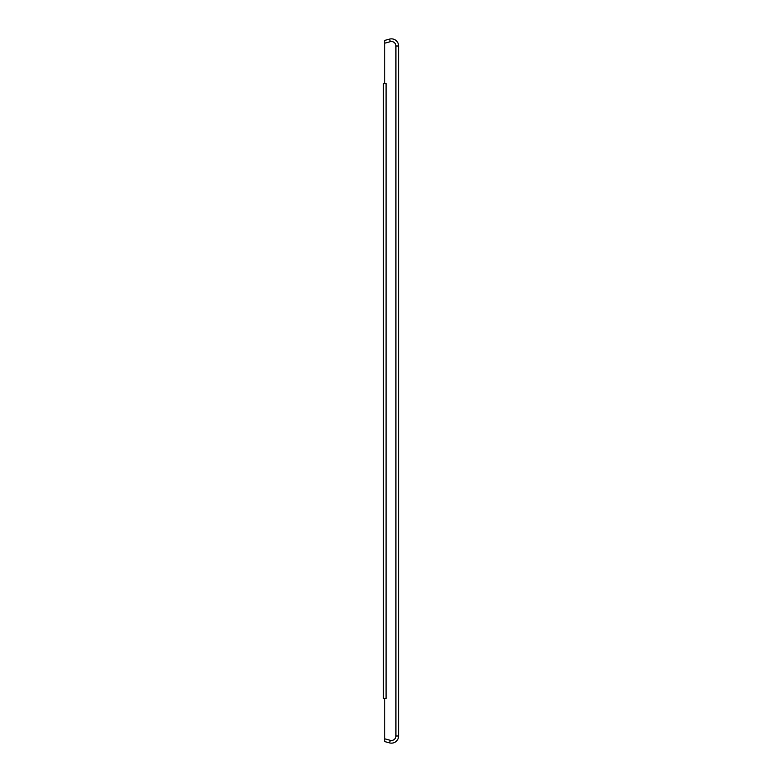 <?xml version="1.0" encoding="UTF-8"?>
<svg xmlns="http://www.w3.org/2000/svg" width="782" height="782" viewBox="0 0 782 782"><rect width="100%" height="100%" fill="white"/><g stroke="black" fill="none" stroke-linecap="round" stroke-linejoin="round"><path stroke-width="1.17" d="M398.595 728.492L398.595 735.999A7.146 7.146 -90 0 1 389.602 742.9L390.286 740.31L384.744 738.824L384.744 741.6L389.602 742.9A7.146 7.146 -90 0 0 398.595 735.999L398.595 46.001A7.146 7.146 -90 0 0 389.602 39.1A7.146 7.146 -90 0 1 398.595 46.001L398.595 735.999L395.917 735.999L395.917 46.001A4.467 4.467 -90 0 0 390.286 41.69L384.744 43.176L384.744 83.576L383.405 83.576L383.405 698.424L384.744 698.424L384.744 738.824L390.286 740.31A4.467 4.467 -90 0 0 395.917 735.999M390.286 41.69L389.602 39.1L384.744 40.4L384.744 43.176M384.744 83.576L386.083 83.576L386.083 698.424L384.744 698.424M386.083 89.842L386.083 692.158M386.083 686.801L386.083 95.199M398.595 735.999L398.595 53.508M398.595 65.111L398.595 716.889M398.595 46.001L395.917 46.001M383.405 698.424L383.405 83.576"/></g></svg>
